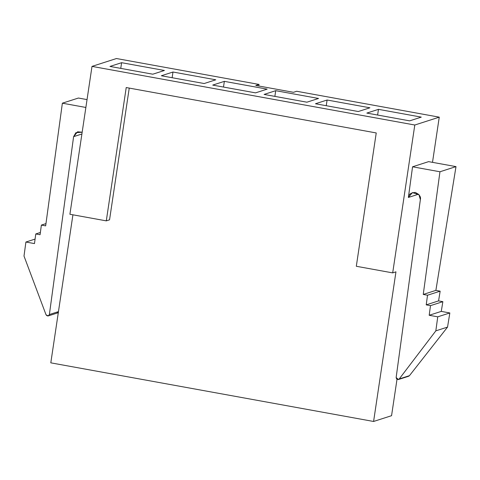 <?xml version="1.0" encoding="UTF-8"?>
<svg xmlns="http://www.w3.org/2000/svg" width="480" height="480" viewBox="0 0 480 480"><rect width="100%" height="100%" fill="white"/><g stroke="black" fill="none" stroke-linecap="round" stroke-linejoin="round"><path stroke-width="0.72" d="M439.254 117.162L296.694 91.266L293.466 92.304L255.792 85.464L259.026 84.426L116.466 58.53L92.004 66.39L414.798 125.016L439.254 117.162L414.798 125.016L392.694 272.886L395.952 271.842L373.59 421.47L50.802 362.838L72.924 214.806L50.802 362.838L373.59 421.47L391.56 415.692L373.59 421.47L395.952 271.842L392.694 272.886L414.798 125.016L92.004 66.39L116.466 58.53L259.026 84.426L258.786 86.004L259.026 84.426L255.792 85.464L293.466 92.304L296.694 91.266L439.254 117.162L432.504 162.348L439.254 117.162M204.162 83.532L161.352 75.762L172.98 72.024L215.79 79.8L204.162 83.532L215.79 79.8L172.98 72.024L161.352 75.762L204.162 83.532M306.912 102.198L264.096 94.422L275.724 90.684L318.534 98.46L306.912 102.198L318.534 98.46L275.724 90.684L264.096 94.422L306.912 102.198M409.656 120.858L366.846 113.082L378.468 109.344L421.278 117.12L409.656 120.858L421.278 117.12L378.468 109.344L366.846 113.082L409.656 120.858M358.284 111.528L315.474 103.752L327.096 100.014L369.906 107.79L358.284 111.528L369.906 107.79L327.096 100.014L315.474 103.752L358.284 111.528M255.534 92.868L212.724 85.092L224.352 81.354L267.162 89.13L255.534 92.868L267.162 89.13L224.352 81.354L212.724 85.092L255.534 92.868M152.79 74.202L109.98 66.426L121.608 62.694L164.418 70.47L152.79 74.202L164.418 70.47L121.608 62.694L109.98 66.426L152.79 74.202M69.906 214.26L92.004 66.39L69.906 214.26L106.296 220.866L126.222 87.54L376.236 132.948L356.31 266.274L392.694 272.886L356.31 266.274L376.236 132.948L126.222 87.54L106.296 220.866L69.906 214.26M391.56 415.692L396.996 379.344L391.56 415.692M418.542 194.196L408.384 197.46L412.56 166.794L428.604 161.64L412.56 166.794L439.956 171.768L456 166.614L428.604 161.64L456 166.614L439.956 171.768L423.246 294.444L435.876 290.388L456 166.614L435.876 290.388L423.246 294.444L427.53 295.224L440.16 291.162L435.876 290.388L440.16 291.162L427.53 295.224L426.216 304.86L438.576 300.888L440.16 291.162L438.576 300.888L426.216 304.86L430.494 305.64L442.86 301.668L438.576 300.888L442.86 301.668L430.494 305.64L429.186 315.276L441.276 311.394L442.86 301.668L441.276 311.394L429.186 315.276L437.748 316.83L449.838 312.948L441.276 311.394L449.838 312.948L437.748 316.83L435.834 330.852L447.54 327.09L449.838 312.948L447.54 327.09L435.834 330.852L399.228 378.96L409.446 375.678L447.54 327.09L409.446 375.678L398.424 379.53L396.138 377.52L420.366 199.638L418.974 194.682L412.38 192.6L408.384 197.46L418.542 194.196M109.548 219.822L106.296 220.866L109.548 219.822L129.24 88.092L109.548 219.822M398.424 379.53L408.618 376.254L409.446 375.678L407.622 376.26M439.956 171.768L412.56 166.794L408.384 197.46C408.438 194.502 410.712 192.822 415.212 192.42C419.382 194.394 421.104 196.8 420.366 199.638L396.138 377.52C396.552 379.494 397.584 379.974 399.228 378.96L435.834 330.852L437.748 316.83L429.186 315.276L430.494 305.64L426.216 304.86L427.53 295.224L423.246 294.444L439.956 171.768M62.37 103.188L85.866 107.46L62.37 103.188L78.414 98.034L62.37 103.188L45.66 225.864L62.37 103.188M87.042 99.606L78.414 98.034L87.042 99.606M41.376 225.09L45.66 225.864L41.376 225.09L45.966 223.614L41.376 225.09L40.068 234.726L41.376 225.09M35.784 233.952L40.068 234.726L35.784 233.952L40.374 232.476L35.784 233.952L34.47 243.588L35.784 233.952M25.908 242.034L34.47 243.588L25.908 242.034L35.088 239.082L25.908 242.034L24 256.056L25.908 242.034M46.05 314.814L24 256.056L46.05 314.814C47.346 316.362 48.456 316.272 49.374 314.538L48.234 315.93L46.05 314.814M58.452 311.622L49.374 314.538L58.452 311.622M73.602 136.656L49.374 314.538L73.602 136.656L81.9 133.992L73.602 136.656L75.87 132.702L82.17 132.21L77.598 131.796L73.602 136.656M58.296 312.69L56.676 312.192M377.616 115.038L378.468 109.344L377.616 115.038M326.244 105.708L327.096 100.014L326.244 105.708M274.872 96.378L275.724 90.684L274.872 96.378M223.5 87.048L224.352 81.354L223.5 87.048M172.128 77.718L172.98 72.024L172.128 77.718M120.756 68.388L121.608 62.694L120.756 68.388M48.234 315.93L58.434 312.648"/></g></svg>
